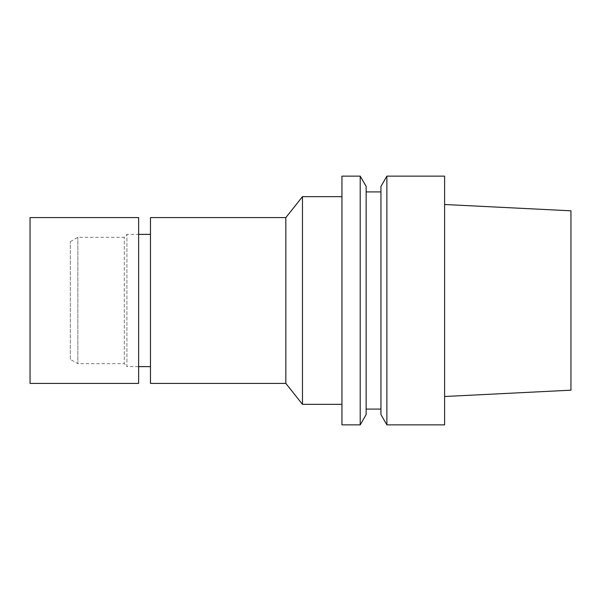 <?xml version="1.0" encoding="UTF-8"?>
<svg xmlns="http://www.w3.org/2000/svg" width="601" height="601" viewBox="0 0 601 601"><rect width="100%" height="100%" fill="white"/><g stroke="black" fill="none" stroke-linecap="round" stroke-linejoin="round"><path stroke-width="0.45" stroke-dasharray="3 2.25" d="M70.325 359.33L70.325 241.67L70.325 359.33L77.845 363.673L77.845 237.327L77.845 363.673L124.287 363.673L124.287 237.327L124.287 363.673L126.909 366.633L126.909 234.367L126.909 366.633L138.628 366.633M150.468 366.633L150.468 234.367L150.468 366.633M150.468 383.408L150.468 217.592M285.836 383.408L285.836 217.592M302.476 404.338L302.476 196.662M341.954 404.338L341.954 196.662L341.954 404.338M341.954 424.869L341.954 176.131M360.209 424.869L360.209 176.131M366.137 414.592L366.137 186.408M366.137 409.078L366.137 191.922L366.137 409.078M380.944 409.078L380.944 191.922L380.944 409.078M380.944 414.592L380.944 186.408M386.879 424.869L386.879 176.131M444.605 424.869L444.605 176.131M444.605 396.502L444.605 204.498L444.605 396.502M570.95 390.184L570.95 210.816M30.05 217.592L30.05 383.408M138.628 217.592L138.628 383.408M70.325 241.67L77.845 237.327L124.287 237.327L126.909 234.367L138.628 234.367"/><path stroke-width="0.9" d="M138.628 366.633L150.468 366.633M285.836 383.408L285.836 217.592L150.468 217.592L150.468 383.408L285.836 383.408L302.476 404.338L341.954 404.338M285.836 217.592L302.476 196.662L302.476 404.338M341.954 176.131L341.954 424.869L360.209 424.869L360.209 176.131L341.954 176.131M360.209 176.131L366.137 186.408L366.137 414.592L360.209 424.869M366.137 409.078L380.944 409.078M386.879 176.131L380.944 186.408L380.944 414.592L386.879 424.869L444.605 424.869L444.605 176.131L386.879 176.131L386.879 424.869M444.605 204.498L570.95 210.816L570.95 390.184L444.605 396.502M30.05 383.408L30.05 217.592L138.628 217.592L138.628 383.408L30.05 383.408M138.628 234.367L150.468 234.367M302.476 196.662L341.954 196.662M366.137 191.922L380.944 191.922"/></g></svg>
